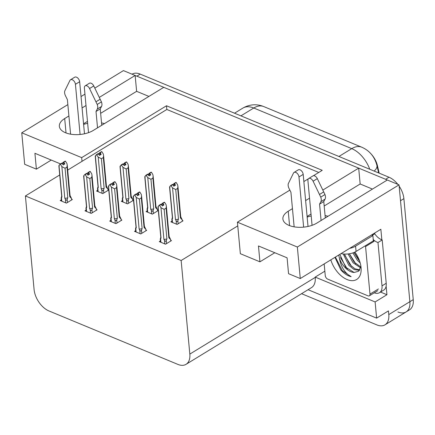 <?xml version="1.0" encoding="UTF-8"?>
<svg xmlns="http://www.w3.org/2000/svg" width="435" height="435" viewBox="0 0 435 435"><rect width="100%" height="100%" fill="white"/><g stroke="black" fill="none" stroke-linecap="round" stroke-linejoin="round"><path stroke-width="0.65" d="M68.909 115.971L64.69 118.554A19.738 10.043 -5.3 0 0 59.35 126.308A19.738 10.043 -5.3 0 0 72.172 134.404A19.738 10.043 -5.3 0 0 93.313 130.418L163.772 87.332L358.69 168.133L322.841 190.057M358.69 168.133L360.164 183.994L372.452 189.089M292.45 208.637L288.231 211.22A19.738 10.043 -5.3 0 0 282.891 218.974A19.738 10.043 -5.3 0 0 295.713 227.07A19.738 10.043 -5.3 0 0 316.859 223.084L387.319 179.998L399.036 184.853L409.873 301.694A18.504 11.06 58.6 0 1 406.111 311.922A18.504 11.06 58.6 0 1 397.927 311.993M94.814 88.109L123.431 70.606L135.149 75.467L99.3 97.391M148.911 96.418L136.623 91.328L135.149 75.467M386.133 286.099L386.933 294.718L380.516 292.059M399.036 184.853L297.355 247.031L300.275 278.547L380.864 229.267L381.843 239.815M308.072 289.705L376.623 318.121L375.122 301.944L315.19 277.095L324.842 271.195M375.122 301.944L386.933 294.718M59.725 174.968L25.404 195.957L34.088 289.536A18.504 11.06 -121.4 0 0 48.976 310.96L177.877 364.394A18.504 11.06 -121.4 0 0 186.06 364.318L311.455 287.638A18.504 11.06 -121.4 0 0 315.217 277.416L315.19 277.095M376.623 318.121L388.433 310.894L388.781 314.597A18.504 11.06 58.6 0 1 385.013 324.82A18.504 11.06 58.6 0 1 376.835 324.896L301.558 293.69M313.369 175.745L322.226 170.33L166.491 105.77L81.682 157.633L21.75 132.789L24.675 164.299L36.393 169.155L51.254 160.064M21.75 132.789L67.855 104.596M81.024 96.537L84.945 94.139M297.355 247.031L237.423 222.187L289.862 190.122M309.546 198.186L305.626 200.584M85.999 105.52L82.079 107.918M303.858 181.564L308.371 178.801M186.06 364.318A18.504 11.06 -121.4 0 0 189.823 354.095L181.145 260.516L237.766 225.89L240.343 253.697L259.934 261.821L274.8 252.73M81.682 157.633L82.025 161.331L67.697 170.096M259.934 261.821L258.461 245.96L287.089 257.825L288.557 273.686L300.275 278.547M25.404 195.957L181.145 260.516M370.538 153.37A16.655 9.951 58.6 0 1 377.493 165.865L379.151 173.146M318.757 172.45L166.833 109.473L82.025 161.331M166.833 109.473L166.491 105.77M237.423 222.187L237.766 225.89M135.66 230.642L134.513 231.344L140.771 233.943L146.682 230.327L145.948 230.023M110.887 220.371L109.734 221.072L115.993 223.672L121.903 220.056L121.169 219.751M86.108 210.1L84.956 210.801L91.214 213.4L97.125 209.784L96.391 209.48M61.33 199.828L60.177 200.53L66.435 203.129L72.346 199.513L71.612 199.208M160.439 240.914L159.292 241.615L165.55 244.214L171.461 240.599L170.727 240.294M147.237 210.85L146.089 211.557L152.348 214.15L158.253 210.54L157.524 210.235M122.458 200.578L121.311 201.285L127.569 203.879L133.474 200.269L132.746 199.964M97.679 190.307L96.532 191.014L102.79 193.608L108.701 189.997L107.967 189.693M172.015 221.121L170.868 221.828L177.127 224.422L183.032 220.811L182.303 220.507M136.623 91.328L100.648 113.323M87.473 121.381L83.553 123.779M104.476 123.594A19.738 10.043 -5.3 0 0 101.534 122.92M87.652 123.301A19.738 10.043 -5.3 0 0 83.612 124.437M60.514 163.903L34.92 153.294L36.393 169.155M360.164 183.994L324.189 205.989M311.014 214.047L307.094 216.445M307.159 217.103A19.738 10.043 174.7 0 1 311.194 215.967M325.081 215.586A19.738 10.043 174.7 0 1 328.017 216.26M399.156 186.164A18.504 11.06 58.6 0 1 403.881 198.654L400.504 200.714L409.873 301.694A18.504 11.06 58.6 0 1 406.111 311.922L385.013 324.82M135.16 75.592A18.504 11.06 58.6 0 1 136.851 76.168L385.617 179.291A18.504 11.06 58.6 0 1 387.215 180.063M403.881 198.654L413.25 299.633A18.504 11.06 58.6 0 1 409.487 309.856L406.111 311.922M132.044 74.178A18.504 11.06 58.6 0 1 140.222 74.108L388.993 177.23A18.504 11.06 58.6 0 1 397.84 184.358M175.729 189.546L172.548 187.893L170.77 185.462L172.461 184.429L173.831 186.207L175.522 185.174L174.517 183.554L176.202 182.521L177.61 184.793L177.915 186.332L177.67 188.36L175.729 189.546L178.475 219.131L177.855 220.659C177.333 221.768 176.746 221.768 176.104 220.648L176.425 224.134M174.517 183.554L176.202 182.521M182.368 221.219L182.243 219.854L180.547 216.396M182.243 219.854L180.416 217.946L177.67 188.36M172.129 222.35L171.852 219.343L172.168 219.017C171.771 219.68 171.76 219.441 172.135 218.283L172.385 217.511M172.548 187.893L175.479 219.496L176.104 220.648M172.494 222.502L172.168 219.017L172.619 218.305L169.688 186.707L170.77 185.462M174.462 185.821L174.147 183.401L175.947 182.58M173.505 185.674L173.375 184.282L172.842 184.609M180.416 217.946A4.192 2.137 -5.3 0 0 180.759 216.967L177.915 186.332M171.14 185.614L172.825 184.581M178.475 219.131A4.192 2.137 174.7 0 1 175.479 219.496M169.563 187.11L172.407 217.739A4.192 2.137 -5.3 0 0 172.619 218.305M174.147 183.401L173.375 184.282M169.688 186.707L170.003 187.175M174.625 185.723L174.419 183.516M175.93 182.406L174.239 183.439M164.354 202.199L162.57 203.188L164.37 202.373M162.886 205.614L162.668 203.227M161.249 204.374L160.885 204.222L159.199 205.255L159.563 205.407L161.249 204.374L162.255 206L163.946 204.967L162.842 203.303L164.533 202.27L166.04 204.586L166.339 206.125L166.094 208.153L164.153 209.338L166.899 238.924A4.192 2.137 174.7 0 1 163.908 239.283L164.528 240.435L164.854 243.921M162.94 203.341L164.626 202.308M162.842 203.303L163.049 205.51M162.57 203.188L161.265 204.401M161.929 205.467L161.798 204.075M160.917 242.29L160.591 238.804L160.287 239.13M157.987 206.897L160.83 237.532A4.192 2.137 174.7 0 0 161.042 238.097L160.591 238.804C160.194 239.473 160.183 239.228 160.558 238.075L160.809 237.298M161.042 238.097L158.112 206.494L158.427 206.962M158.112 206.494L159.199 205.255M166.899 238.924L166.284 240.446C165.757 241.561 165.169 241.555 164.528 240.435M164.153 209.338L160.972 207.68L163.908 239.283M159.563 205.407L160.972 207.68M166.339 206.125L169.182 236.754A4.192 2.137 174.7 0 1 168.84 237.738L166.094 208.153M168.97 236.189L170.667 239.647L168.84 237.738M170.667 239.647L170.792 241.006M150.95 179.274L147.769 177.621L145.991 175.191L147.683 174.158L149.053 175.936L150.744 174.903L149.738 173.282L151.423 172.249L152.832 174.522L153.136 176.061L152.892 178.089L150.95 179.274L153.696 208.86L153.076 210.388C152.554 211.497 151.967 211.497 151.326 210.377L151.652 213.862M149.738 173.282L151.423 172.249M157.59 210.948L157.465 209.583L155.768 206.125M157.465 209.583L155.638 207.674L152.892 178.089M147.351 212.079L147.073 209.072L147.389 208.746C146.992 209.409 146.981 209.17 147.356 208.012L147.606 207.239M147.769 177.621L150.706 209.224L151.326 210.377M147.715 212.231L147.389 208.746L147.84 208.033L144.909 176.436L145.991 175.191M149.683 175.55L149.368 173.13L151.168 172.309M148.726 175.403L148.596 174.011L148.063 174.337M155.638 207.674A4.192 2.137 -5.3 0 0 155.98 206.696L153.136 176.061M146.361 175.343L148.047 174.31M153.696 208.86A4.192 2.137 174.7 0 1 150.706 209.224M144.784 176.833L147.628 207.468A4.192 2.137 -5.3 0 0 147.84 208.033M149.368 173.13L148.596 174.011M144.909 176.436L145.225 176.904M149.847 175.452L149.64 173.239M151.152 172.135L149.461 173.168M126.172 169.003L122.991 167.35L121.213 164.919L122.904 163.886L124.274 165.664L125.965 164.631L124.959 163.011L126.645 161.978L128.059 164.251L128.358 165.789L128.113 167.818L126.172 169.003L128.918 198.588L128.298 200.116C127.776 201.226 127.189 201.226 126.547 200.105L126.873 203.591M124.959 163.011L126.645 161.978M132.811 200.676L132.686 199.312L130.989 195.853M132.686 199.312L130.859 197.403L128.113 167.818M122.306 198.8L122.61 198.474C122.213 199.138 122.202 198.898 122.578 197.74L122.828 196.968M122.991 167.35L125.927 198.953L126.547 200.105M122.936 201.96L122.61 198.474L123.061 197.762L120.131 166.165L121.213 164.919M124.905 165.278L124.589 162.859L126.389 162.037M123.948 165.131L123.817 163.739L123.284 164.066M130.859 197.403A4.192 2.137 -5.3 0 0 131.201 196.424L128.358 165.789M121.582 165.072L123.268 164.038M128.918 198.588A4.192 2.137 174.7 0 1 125.927 198.953M120.006 166.561L122.849 197.196A4.192 2.137 -5.3 0 0 123.061 197.762M124.589 162.859L123.817 163.739M120.131 166.165L120.446 166.632M125.068 165.18L124.861 162.967M126.373 161.863L124.682 162.897M101.393 158.731L98.212 157.078L96.434 154.648L98.125 153.615L99.495 155.393L101.186 154.36L100.18 152.739L101.866 151.706L103.28 153.979L103.579 155.518L103.334 157.546L101.393 158.731L104.139 188.317L103.525 189.839C102.997 190.954 102.41 190.949 101.768 189.834L102.094 193.319M100.18 152.739L101.866 151.706M108.032 190.405L107.907 189.04L106.211 185.582M107.907 189.04L106.08 187.132L103.334 157.546M97.793 191.536L97.516 188.529L97.831 188.203C97.435 188.866 97.424 188.627 97.799 187.469L98.049 186.697M98.212 157.078L101.148 188.681L101.768 189.834M98.158 191.688L97.831 188.203L98.283 187.49L95.352 155.888L96.434 154.648M100.126 155.007L99.811 152.587L101.611 151.766M99.169 154.86L99.039 153.468L98.506 153.794M106.08 187.132A4.192 2.137 -5.3 0 0 106.423 186.153L103.579 155.518M96.804 154.8L98.489 153.767M104.139 188.317A4.192 2.137 174.7 0 1 101.148 188.681M95.227 156.29L98.071 186.925A4.192 2.137 -5.3 0 0 98.283 187.49M99.811 152.587L99.039 153.468M95.352 155.888L95.667 156.361M100.289 154.909L100.083 152.696M101.594 151.592L99.909 152.625M139.575 191.927L137.792 192.917L139.591 192.101M138.107 195.342L137.89 192.955M136.47 194.102L136.106 193.95L134.42 194.983L134.785 195.136L136.47 194.102L137.476 195.728L139.167 194.695L138.069 193.031L139.755 191.998L141.261 194.314L141.56 195.853L141.315 197.881L139.374 199.067L142.12 228.652A4.192 2.137 174.7 0 1 139.129 229.011L139.749 230.164L140.075 233.649M138.161 193.069L139.847 192.036M138.069 193.031L138.27 195.239M137.792 192.917L136.487 194.13M137.15 195.195L137.02 193.803M136.139 232.018L135.812 228.533L135.508 228.859L135.774 231.871M133.208 196.625L136.052 227.26A4.192 2.137 174.7 0 0 136.264 227.826L135.812 228.533C135.415 229.201 135.405 228.957 135.78 227.804L136.03 227.026M136.264 227.826L133.333 196.223L133.654 196.691M133.333 196.223L134.42 194.983M142.12 228.652L141.505 230.175C140.978 231.289 140.391 231.284 139.749 230.164M139.374 199.067L136.198 197.408L139.129 229.011M134.785 195.136L136.198 197.408M141.56 195.853L144.404 226.483A4.192 2.137 174.7 0 1 144.061 227.467L141.315 197.881M144.192 225.917L145.888 229.375L144.061 227.467M145.888 229.375L146.013 230.735M114.796 181.656L113.013 182.646L114.813 181.83M113.328 185.071L113.111 182.684M111.692 183.831L111.327 183.679L109.642 184.712L110.006 184.864L111.692 183.831L112.703 185.457L114.389 184.424L113.29 182.76L114.976 181.727L116.482 184.043L116.787 185.582L116.536 187.61L114.595 188.795L117.341 218.381A4.192 2.137 174.7 0 1 114.351 218.74L114.97 219.892L115.297 223.378M113.383 182.798L115.068 181.765M113.29 182.76L113.491 184.967M113.013 182.646L111.708 183.858M112.371 184.924L112.241 183.532M111.36 221.747L111.034 218.261L110.729 218.587M108.429 186.354L111.273 216.989A4.192 2.137 174.7 0 0 111.485 217.554L111.034 218.261C110.637 218.93 110.626 218.685 111.001 217.533L111.251 216.755M111.485 217.554L108.554 185.952L108.875 186.419M108.554 185.952L109.642 184.712M117.341 218.381L116.727 219.903C116.199 221.018 115.612 221.013 114.97 219.892M114.595 188.795L111.42 187.137L114.351 218.74M110.006 184.864L111.42 187.137M116.787 185.582L119.625 216.211A4.192 2.137 174.7 0 1 119.282 217.195L116.536 187.61M119.413 215.646L121.109 219.104L119.282 217.195M121.109 219.104L121.234 220.463M90.018 171.385L88.234 172.374L90.034 171.559M88.55 174.799L88.332 172.412M86.913 173.56L86.549 173.407L84.863 174.44L85.227 174.593L86.913 173.56L87.924 175.185L89.61 174.152L88.512 172.488L90.197 171.455L91.703 173.772L92.008 175.31L91.758 177.339L89.817 178.524L92.563 208.109A4.192 2.137 174.7 0 1 89.572 208.468L90.192 209.621L90.518 213.106M88.604 172.526L90.29 171.493M88.512 172.488L88.713 174.696M88.234 172.374L86.929 173.587M87.593 174.652L87.462 173.26M86.581 211.475L86.255 207.99L85.951 208.316L86.222 211.328M83.65 176.083L86.494 206.717A4.192 2.137 174.7 0 0 86.706 207.283L86.255 207.99C85.858 208.659 85.847 208.414 86.222 207.261L86.473 206.484M86.706 207.283L83.776 175.68L84.096 176.148M83.776 175.68L84.863 174.44M92.563 208.109L91.948 209.632C91.421 210.747 90.839 210.741 90.192 209.621M89.817 178.524L86.641 176.866L89.572 208.468M85.227 174.593L86.641 176.866M92.008 175.31L94.846 205.94A4.192 2.137 174.7 0 1 94.504 206.924L91.758 177.339M94.634 205.374L96.331 208.833L94.504 206.924M96.331 208.833L96.456 210.192M65.239 161.113L63.456 162.103L65.255 161.287M63.771 164.528L63.553 162.141M62.14 163.288L61.77 163.136L60.084 164.169L60.449 164.321L62.14 163.288L63.146 164.914L64.831 163.881L63.733 162.217L65.419 161.184L66.925 163.5L67.229 165.039L66.979 167.067L65.043 168.253L67.784 197.838A4.192 2.137 174.7 0 1 64.793 198.197L65.413 199.35L65.739 202.835M63.825 162.255L65.511 161.222M63.733 162.217L63.934 164.425M63.456 162.103L62.151 163.315M62.814 164.381L62.683 162.989M61.803 201.204L61.482 197.718L61.172 198.045M58.872 165.811L61.716 196.446A4.192 2.137 174.7 0 0 61.928 197.011L61.482 197.718C61.085 198.387 61.069 198.142 61.444 196.99L61.694 196.212M61.928 197.011L58.997 165.409L59.318 165.876M58.997 165.409L60.084 164.169M67.784 197.838L67.169 199.36C66.642 200.475 66.06 200.47 65.413 199.35M65.043 168.253L61.862 166.594L64.793 198.197M60.449 164.321L61.862 166.594M67.229 165.039L70.068 195.668A4.192 2.137 174.7 0 1 69.725 196.653L66.979 167.067M69.856 195.103L71.552 198.561L69.725 196.653M71.552 198.561L71.677 199.921M80.089 134.469L75.434 84.303L79.654 81.726L84.482 133.79M97.532 127.836L96.015 111.474L100.235 108.891L101.752 125.258M88.517 132.653L84.379 88.011A3.937 2.354 58.6 0 1 85.178 85.836L89.398 83.254A3.937 2.354 -121.4 0 1 93.77 85.951L101.426 101.877A6.166 3.687 58.6 0 1 101.534 106.45L100.235 108.891M96.015 111.474L97.315 109.033L101.534 106.45M101.426 101.877L97.206 104.454L89.55 88.533A3.937 2.354 58.6 0 0 85.178 85.836M97.206 104.454A6.166 3.687 58.6 0 1 97.315 109.033M100.18 99.218L95.961 101.801M79.654 81.726A3.937 2.354 -121.4 0 0 77.734 77.995A3.937 2.354 -121.4 0 0 74.744 77.18L70.524 79.757A3.937 2.354 58.6 0 0 69.948 80.404L64.755 91.002A6.166 3.687 58.6 0 0 65.516 95.847L67.392 99.61L70.595 134.17M70.524 79.757A3.937 2.354 58.6 0 1 73.515 80.573A3.937 2.354 58.6 0 1 75.434 84.303M303.63 227.135L298.976 176.969L303.195 174.392L308.024 226.456M386.22 283.288L382.001 285.866A12.338 7.373 58.6 0 1 379.489 292.684L383.708 290.101A12.338 7.373 -121.4 0 0 386.22 283.288L382.196 239.935A12.338 7.373 58.6 0 1 374.747 233.796L372.273 235.308M382.196 239.935L377.977 242.512A12.338 7.373 58.6 0 1 373.534 239.837M382.001 285.866L377.977 242.512M379.489 292.684A12.338 7.373 58.6 0 1 374.252 292.82M374.747 233.796L374.676 233.046M341.029 253.627A12.338 6.28 -5.3 0 0 356.069 251.446L373.366 240.865L372.877 235.58A12.338 6.28 174.7 0 1 371.588 234.938M349.664 248.347A12.338 6.28 -5.3 0 0 355.574 246.156L372.877 235.58M321.079 220.501L319.556 204.14L323.776 201.557L325.298 217.924M312.064 225.319L307.92 180.677A3.937 2.354 58.6 0 1 308.719 178.502L312.939 175.919A3.937 2.354 -121.4 0 1 317.311 178.616L324.967 194.543A6.166 3.687 58.6 0 1 325.081 199.116L323.776 201.557M319.556 204.14L320.861 201.699L325.081 199.116M324.967 194.543L320.747 197.12L313.091 181.199A3.937 2.354 58.6 0 0 308.719 178.502M320.747 197.12A6.166 3.687 58.6 0 1 320.861 201.699M323.727 191.884L319.507 194.467M303.195 174.392A3.937 2.354 -121.4 0 0 301.276 170.661A3.937 2.354 -121.4 0 0 298.285 169.846L294.065 172.423A3.937 2.354 58.6 0 0 293.489 173.07L288.296 183.668A6.166 3.687 58.6 0 0 289.058 188.513L290.933 192.275L294.142 226.836M294.065 172.423A3.937 2.354 58.6 0 1 297.056 173.239A3.937 2.354 58.6 0 1 298.976 176.969M354.916 252.072A21.587 12.903 58.6 0 1 361.061 267.547A21.587 12.903 58.6 0 1 361.121 268.319A21.587 12.903 58.6 0 1 348.946 280.194A21.587 12.903 58.6 0 1 330.817 259.869M344.433 254.067L349.881 264.681L354.9 268.792L359.767 269.863M343.22 253.975L348.826 265.328L354.226 269.629L359.446 270.352M349.31 253.784L354.095 262.098L360.773 266.921M348.098 253.948L353.041 262.745L360.593 267.813M354.008 252.479L358.315 259.521L359.511 260.777M352.867 252.909L357.26 260.168L360.196 262.93M339.817 254.366L345.662 267.259L354.15 272.473L358.663 271.212L360.816 266.595M338.762 255.013L339.409 258.265A15.421 9.217 -121.4 0 0 354.15 272.473M365.4 245.737A3.083 1.843 58.6 0 1 365.563 246.536L369.978 294.12A3.083 1.843 58.6 0 1 369.348 295.822A3.083 1.843 58.6 0 1 367.988 295.833L327.734 279.145A3.083 1.843 58.6 0 1 325.249 275.578L324.173 263.931M373.219 239.304A3.083 1.843 58.6 0 1 374.002 241.376L365.563 246.536M334.961 257.335L340.763 269.809C344.085 273.566 347.549 275.861 351.159 276.682C344.998 273.321 341.083 267.182 339.409 258.265M354.112 252.436L359.484 260.701M349.376 253.774L355.738 263.779M344.683 255.04L351.518 266.356M340.464 257.623L347.299 268.939M335.39 257.074L342.307 270.69L351.159 276.682M66.028 132.947L64.69 118.554M388.781 314.597L413.25 299.633M189.823 354.095L315.217 277.416M377.493 165.865L377.074 166.121M289.569 225.613L288.231 211.22M361.73 147.193A21.587 13.376 112.5 0 0 351.746 148.634L253.757 108.01A21.587 13.376 -67.5 0 1 263.74 106.57L361.73 147.193C369.581 150.635 374.644 156.714 376.917 165.436A21.587 8.499 167.2 0 1 374.165 171.08M369.755 169.253A24.675 14.746 -121.4 0 0 351.746 148.634L338.925 156.475M240.93 115.851L253.757 108.01A24.675 14.746 -121.4 0 0 242.844 108.108L234.525 113.198M140.222 74.108L136.851 76.168M388.993 177.23L385.617 179.291M177.855 220.659L178.149 223.797M166.284 240.446L166.572 243.589M153.076 210.388L153.37 213.525M128.298 200.116L128.591 203.254M103.525 189.839L103.813 192.982M141.505 230.175L141.794 233.318M116.727 219.903L117.015 223.046M91.948 209.632L92.236 212.775M67.169 199.36L67.458 202.503M93.77 85.951L89.55 88.533M356.069 251.446L355.574 246.156M317.311 178.616L313.091 181.199M369.978 294.12L378.417 288.96M263.74 106.57C256.628 103.742 249.663 104.253 242.844 108.108M376.917 165.436L378.624 172.929M160.276 239.136L160.553 242.143M122.295 198.8L122.572 201.807M110.718 218.593L110.996 221.6M61.161 198.05L61.444 201.057M369.348 295.822L377.787 290.662"/></g></svg>
